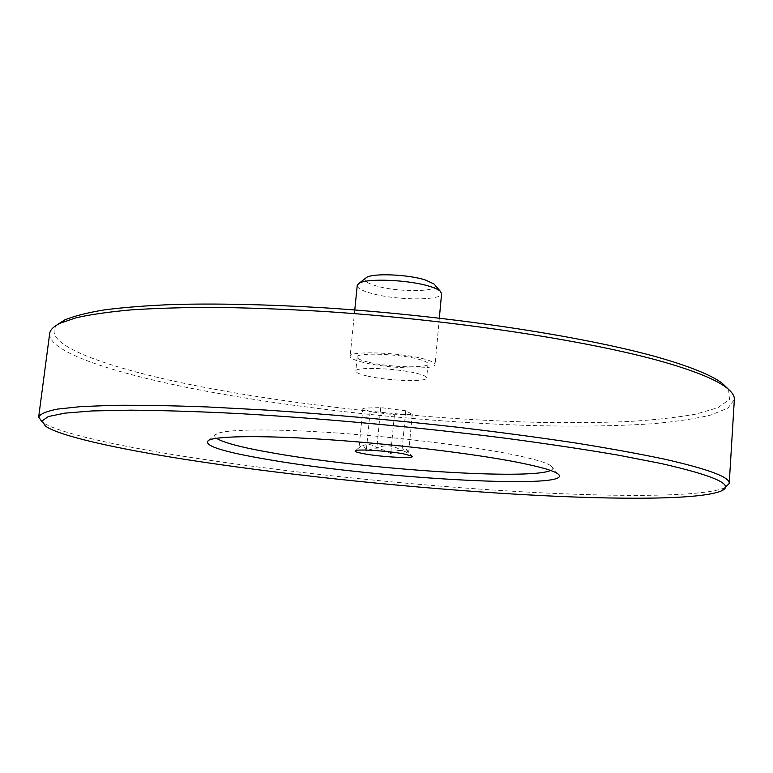 <?xml version="1.0" encoding="UTF-8"?>
<svg xmlns="http://www.w3.org/2000/svg" width="773" height="773" viewBox="0 0 773 773"><rect width="100%" height="100%" fill="white"/><g stroke="black" fill="none" stroke-linecap="round" stroke-linejoin="round"><path stroke-width="0.58" stroke-dasharray="3.87 2.9" d="M550.608 470.467C553.429 469.192 553.526 467.626 550.898 465.771C546.153 462.486 533.003 458.669 511.436 454.311C470.1 446.031 398.143 437.17 335.25 432.88C272.28 428.571 226.76 429.247 217.097 433.624C214.169 434.948 213.957 436.503 216.479 438.291M728.562 389.379L729.49 399.39L718.03 407.651L696.096 414.077C677.042 417.478 654.46 419.961 628.352 421.536C600.756 422.628 571.16 422.908 539.564 422.387C427.353 419.633 295.895 405.68 192.506 385.022C104.906 367.407 38.486 343.531 57.27 324.747M49.665 333.588C47.955 351.454 110.462 372.18 190.322 388.133C290.319 407.922 416.106 421.643 526.123 425.372C573.373 426.754 615.579 426.203 652.741 423.73C675.882 421.662 695.323 418.744 711.083 414.966L727.953 408.076L734.35 399.515M724.948 487.744L724.89 487.773C700.657 497.735 605.597 497.126 501.02 490.536C395.293 483.743 277.517 471.182 182.389 456.128C113.235 445.084 56.912 432.494 42.1 422.029L42.051 421.99M434.919 285.015C440.166 292.155 397.341 292.513 375.697 285.739C367.223 283.179 363.803 280.705 365.436 278.328M357.242 285.479C357.271 287.991 361.609 290.513 370.257 293.044C394.452 300.417 442.108 300.958 441.596 293.595M390.703 453.693C396.993 449.335 402.946 449.355 408.569 453.761L406.231 449.316C404.897 448.292 403.477 448.804 401.96 450.862C394.124 445.383 385.746 444.388 376.838 447.867C371.253 443.393 365.31 443.402 359.001 447.876L359.648 447.19C362.276 444.62 364.479 445.818 366.267 450.804C374.799 447.403 382.944 448.359 390.703 453.693M363.368 362.431C354.614 360.295 350.198 358.266 350.111 356.334C348.594 350.691 398.733 352.208 423.044 358.72C431.083 360.807 435.093 362.74 435.073 364.518C435.759 370.161 387.862 368.634 363.368 362.431M368.151 362.141C360.914 360.363 357.252 358.672 357.194 357.078C355.986 352.372 397.593 353.638 417.874 359.049C424.619 360.788 427.991 362.402 427.981 363.89C428.609 368.595 388.548 367.33 368.151 362.141M366.789 375.91C359.532 374.19 355.87 372.586 355.793 371.088C354.556 366.673 396.211 368.103 416.541 373.301C423.304 374.973 426.686 376.509 426.686 377.92C427.343 382.335 387.244 380.905 366.789 375.91M405.748 410.763L380.741 407.613L362.933 408.134L370.103 411.709L394.423 414.753L412.26 414.328L405.748 410.763L401.96 450.862M380.741 407.613L376.838 447.867M362.933 408.134L359.001 447.876M370.103 411.709L366.334 450.089M394.423 414.753L390.867 452.002M412.26 414.328L408.569 453.761M550.898 465.771L557.671 473.675M45.327 426.039L42.1 422.029M406.24 449.316L411.893 456.109M354.778 309.983L350.111 356.334M357.194 357.078L355.793 371.088M427.981 363.89L426.686 377.92M439.335 318.118L435.073 364.518M359.648 447.2L355.396 450.669M720.958 491.097L724.89 487.773M217.097 433.624L208.932 440.098"/><path stroke-width="1.16" d="M516.75 462.148C539.235 466.583 552.879 470.428 557.671 473.675C580.484 490.227 378.76 478.671 270.502 459.964C222.257 451.896 201.734 445.277 208.932 440.098C218.672 435.779 266.067 435.315 332.1 439.924C398.056 444.523 473.636 453.722 516.75 462.148M216.479 438.291C223.967 442.948 243.63 447.992 275.439 453.422C366.875 469.424 529.157 480.371 550.608 470.467M57.27 324.747L64.632 319.964C73.87 316.128 87.03 312.775 104.104 309.925C123.448 307.412 146.541 305.606 173.384 304.494C216.691 303.364 266.453 304.436 322.67 307.722C454.785 315.964 596.63 338.342 667.746 360.16C694.579 368.383 712.745 376.084 722.253 383.292L728.562 389.379M729.219 483.483L734.35 399.515C734.63 395.776 731.838 391.708 725.963 387.292C716.445 380.113 698.135 372.412 671.022 364.18C599.181 342.304 455.258 319.713 321.249 311.287C283.788 309.132 248.471 307.828 215.3 307.383C183.839 307.422 155.827 308.253 131.284 309.867C108.964 311.877 90.625 314.505 76.256 317.722L60.217 323.191C53.617 326.399 50.1 329.868 49.665 333.588L38.669 416.995C40.244 413.932 46.486 411.313 57.405 409.11L80.788 406.608L113.873 405.313C140.589 405.091 171.722 405.632 207.27 406.946L265.187 410.019C328.09 414.164 392.365 419.913 457.993 427.276C500.17 432.3 539.486 437.557 575.924 443.035C610.071 448.524 639.619 453.906 664.587 459.172C708.773 469.221 730.321 477.328 729.219 483.483L724.948 487.744M660.712 463.423L617.994 455.104C584.446 449.374 546.675 443.712 504.663 438.117C418.058 427.15 319.771 418.125 236.635 413.458C196.593 411.487 161.199 410.395 130.463 410.163L92.161 410.946L64.797 413.149L48.303 416.55L42.109 420.927L45.327 426.039C59.753 436.117 115.38 448.379 183.868 459.201C278.077 473.955 394.945 486.391 499.735 493.213C603.384 499.841 697.372 500.633 720.958 491.097C735.529 485.096 715.45 475.878 660.712 463.423M42.051 421.99L38.669 416.995M365.436 278.328L366.518 277.478C372.915 272.956 408.144 274.396 425.285 279.961L434.02 283.981L434.919 285.015M439.335 318.118L441.596 293.595L440.224 291.141C438.359 289.537 434.87 287.952 429.778 286.397C409.168 279.768 366.557 278 359.049 283.324L357.242 285.479L354.778 309.983M363.938 453.751C381.833 457.133 416.695 458.901 411.893 456.109L403.835 453.906C388.655 450.968 357.899 448.939 355.396 450.669C354.102 451.432 356.942 452.466 363.938 453.751M366.334 450.089L366.267 450.804M390.867 452.002L390.703 453.693M64.632 319.964L60.217 323.191M366.518 277.478L359.049 283.324M434.02 283.981L440.224 291.141M722.253 383.292L725.963 387.292"/></g></svg>
